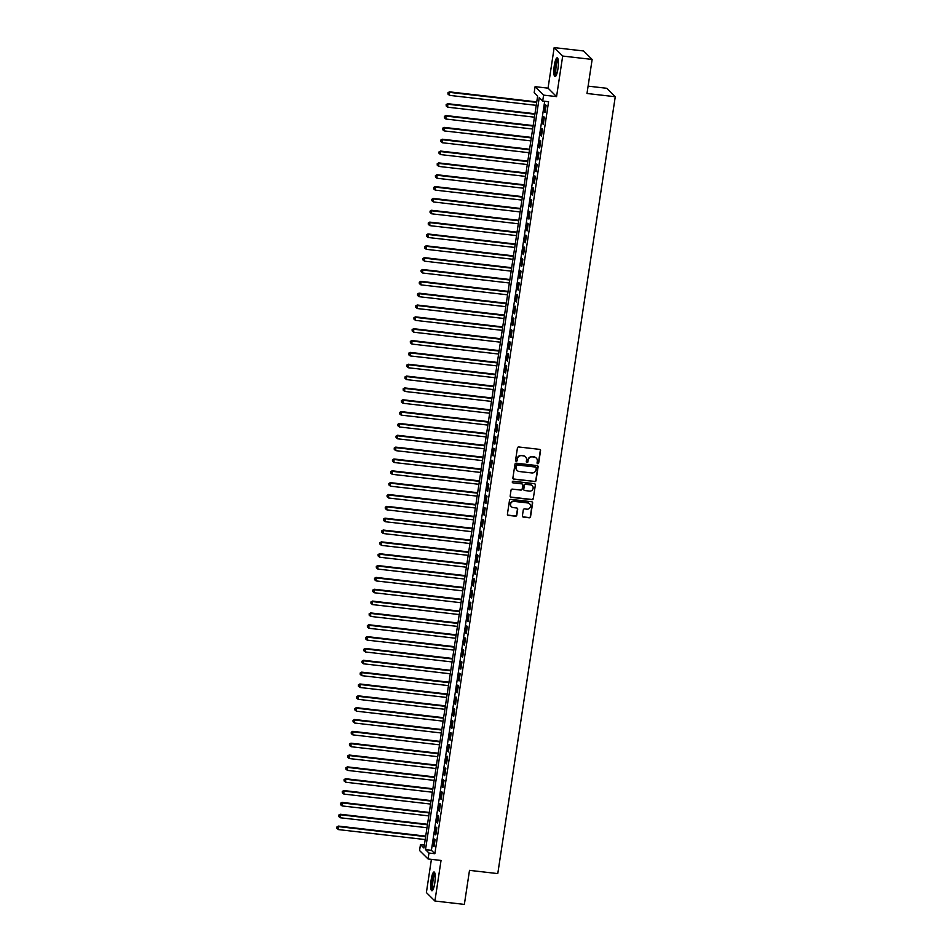 <?xml version="1.0" encoding="UTF-8"?>
<svg xmlns="http://www.w3.org/2000/svg" width="952" height="952" viewBox="0 0 952 952"><rect width="100%" height="100%" fill="white"/><g stroke="black" fill="none" stroke-linecap="round" stroke-linejoin="round"><path stroke-width="1.43" d="M537.749 463.731A0.833 0.809 134.8 0 0 538.677 463.017L540.546 450.665A1.19 1.142 134.8 0 0 539.57 449.368L518.757 446.976A1.19 1.142 134.8 0 0 517.424 447.999L515.556 460.351A0.833 0.809 134.8 0 0 516.246 461.268A0.833 0.809 134.8 0 0 517.174 460.542L517.412 458.947A3.808 3.677 134.8 0 1 521.672 455.651L523.41 455.853A3.808 3.677 134.8 0 1 526.551 459.995L526.313 461.589A0.833 0.809 134.8 0 0 526.991 462.493A0.833 0.809 134.8 0 0 527.932 461.779L528.17 460.173A3.808 3.677 134.8 0 1 532.43 456.889L534.167 457.079A3.808 3.677 134.8 0 1 537.309 461.232L537.059 462.827A0.833 0.809 134.8 0 0 537.749 463.731M537.178 463.386A0.833 0.809 134.8 0 0 538.451 462.779L540.319 450.439A1.19 1.142 134.8 0 0 540.105 449.582M515.675 460.911A0.833 0.809 134.8 0 0 516.948 460.316L517.412 458.947M526.432 462.148A0.833 0.809 134.8 0 0 527.694 461.553L528.17 460.173M434.767 883.17A9.472 2.011 -83.4 0 0 434.052 871.984A9.472 2.011 -83.4 0 0 431.185 879.612A9.472 2.011 -83.4 0 0 431.899 890.798A9.472 2.011 -83.4 0 0 434.767 883.17M557.908 69.008A9.472 2.011 -83.4 0 0 557.182 57.822A9.472 2.011 -83.4 0 0 554.314 65.438A9.472 2.011 -83.4 0 0 555.028 76.624A9.472 2.011 -83.4 0 0 557.908 69.008M522.398 515.805A1.19 1.142 134.8 0 0 523.386 517.103L529.217 517.781A1.19 1.142 134.8 0 0 530.55 516.746L532.632 503.025A1.19 1.142 134.8 0 0 531.644 501.74L510.831 499.348A1.19 1.142 134.8 0 0 509.498 500.371L507.428 514.092A1.19 1.142 134.8 0 0 508.404 515.389L515.46 516.198A1.19 1.142 134.8 0 0 516.793 515.163L517.686 509.296A1.19 1.142 134.8 0 0 516.698 507.999L513.199 507.594A3.189 3.07 134.8 0 1 510.891 503.156A3.189 3.07 134.8 0 1 514.139 501.383L527.848 502.953A3.189 3.07 134.8 0 1 530.157 507.392A3.189 3.07 134.8 0 1 526.908 509.177L524.623 508.903A1.19 1.142 134.8 0 0 523.291 509.939L522.398 515.805M428.971 853.04L428.079 858.966L419.558 850.517L420.463 844.591L423.914 848.018L537.642 96.021L534.191 92.594L535.083 86.668L543.604 95.129L542.699 101.043L539.248 97.616L425.52 849.612L428.971 853.04L434.862 853.718L548.59 101.721L542.699 101.043M592.144 59.441L562.692 56.049L554.171 47.6L583.624 50.98L592.144 59.441L586.991 93.486L615.266 96.735L497.777 873.603L469.503 870.354L464.362 904.4L434.909 901.02L441.038 860.453L428.079 858.966M554.171 47.6L548.043 88.155L556.563 96.616L562.692 56.049M556.563 96.616L543.604 95.129M534.691 481.629A1.19 1.142 134.8 0 0 536.024 480.593L538.094 466.873A1.19 1.142 134.8 0 0 537.118 465.587L516.305 463.196A1.19 1.142 134.8 0 0 514.972 464.219L512.89 477.94A1.19 1.142 134.8 0 0 513.878 479.237L534.465 481.391A1.19 1.142 134.8 0 0 535.798 480.367L537.868 466.647A1.19 1.142 134.8 0 0 537.654 465.79M535.357 484.949L533.287 498.669A1.19 1.142 134.8 0 1 531.954 499.705L511.141 497.313A1.19 1.142 134.8 0 1 510.165 496.016L511.045 490.137A1.19 1.142 134.8 0 1 512.378 489.114L520.827 490.078A1.19 1.142 134.8 0 0 522.16 489.054L522.743 485.163A1.19 1.142 134.8 0 0 521.767 483.866L512.973 482.854A0.833 0.809 134.8 0 1 512.366 481.688A0.833 0.809 134.8 0 1 513.223 481.224L534.381 483.664A1.19 1.142 134.8 0 1 535.357 484.949L533.287 498.669M431.411 859.347L426.389 892.559L434.909 901.02M545.044 112.503L546.127 105.398L545.544 104.827L544.473 111.931L545.044 112.503M543.259 124.343L544.33 117.239L543.759 116.668L542.676 123.772L543.259 124.343M541.462 136.184L542.533 129.079L541.962 128.508L540.891 135.612L541.462 136.184M539.677 148.024L540.748 140.92L540.177 140.349L539.094 147.453L539.677 148.024M537.88 159.876L538.951 152.76L538.38 152.189L537.309 159.305L537.88 159.876M536.095 171.717L537.166 164.613L536.595 164.041L535.512 171.146L536.095 171.717M534.298 183.558L535.369 176.453L534.798 175.882L533.727 182.986L534.298 183.558M532.513 195.398L533.584 188.294L533.013 187.722L531.93 194.827L532.513 195.398M530.716 207.238L531.787 200.134L531.216 199.563L530.145 206.667L530.716 207.238M528.931 219.079L530.002 211.975L529.431 211.404L528.348 218.508L528.931 219.079M527.134 230.931L528.205 223.815L527.634 223.244L526.563 230.36L527.134 230.931M525.349 242.772L526.42 235.668L525.849 235.096L524.766 242.201L525.349 242.772M523.552 254.612L524.623 247.508L524.052 246.937L522.981 254.041L523.552 254.612M521.767 266.453L522.838 259.349L522.267 258.777L521.184 265.882L521.767 266.453M519.971 278.293L521.042 271.189L520.47 270.618L519.399 277.722L519.971 278.293M518.185 290.134L519.256 283.03L518.685 282.458L517.602 289.563L518.185 290.134M516.389 301.986L517.46 294.87L516.888 294.299L515.817 301.415L516.389 301.986M514.604 313.827L515.675 306.722L515.103 306.151L514.02 313.256L514.604 313.827M512.807 325.667L513.878 318.563L513.307 317.992L512.236 325.096L512.807 325.667M511.022 337.508L512.093 330.403L511.522 329.832L510.439 336.937L511.022 337.508M509.225 349.348L510.296 342.244L509.725 341.673L508.654 348.777L509.225 349.348M507.44 361.189L508.511 354.084L507.94 353.513L506.857 360.618L507.44 361.189M505.643 373.041L506.714 365.925L506.143 365.354L505.072 372.47L505.643 373.041M503.858 384.882L504.929 377.777L504.358 377.206L503.275 384.31L503.858 384.882M502.061 396.722L503.132 389.618L502.561 389.047L501.49 396.151L502.061 396.722M500.276 408.563L501.347 401.458L500.776 400.887L499.693 407.992L500.276 408.563M498.479 420.403L499.55 413.299L498.979 412.728L497.908 419.832L498.479 420.403M496.694 432.244L497.765 425.139L497.194 424.568L496.111 431.672L496.694 432.244M494.897 444.096L495.968 436.98L495.397 436.409L494.326 443.525L494.897 444.096M493.112 455.937L494.183 448.832L493.612 448.261L492.529 455.365L493.112 455.937M491.315 467.777L492.386 460.673L491.815 460.102L490.744 467.206L491.315 467.777M489.53 479.618L490.601 472.513L490.018 471.942L488.947 479.046L489.53 479.618M487.733 491.458L488.804 484.354L488.233 483.783L487.162 490.887L487.733 491.458M485.948 503.299L487.019 496.194L486.436 495.623L485.365 502.727L485.948 503.299M484.151 515.151L485.222 508.035L484.651 507.464L483.58 514.58L484.151 515.151M482.367 526.991L483.438 519.887L482.854 519.316L481.783 526.42L482.367 526.991M480.57 538.832L481.641 531.728L481.069 531.157L479.998 538.261L480.57 538.832M478.785 550.673L479.856 543.568L479.272 542.997L478.202 550.101L478.785 550.673M476.988 562.513L478.059 555.409L477.487 554.837L476.416 561.942L476.988 562.513M475.203 574.353L476.274 567.249L475.691 566.678L474.62 573.782L475.203 574.353M473.406 586.206L474.477 579.09L473.906 578.518L472.835 585.635L473.406 586.206M471.621 598.046L472.692 590.942L472.109 590.371L471.038 597.475L471.621 598.046M469.824 609.887L470.895 602.783L470.324 602.211L469.253 609.316L469.824 609.887M468.027 621.727L469.11 614.623L468.527 614.052L467.456 621.156L468.027 621.727M466.242 633.568L467.313 626.464L466.742 625.892L465.671 632.997L466.242 633.568M464.445 645.408L465.528 638.304L464.945 637.733L463.874 644.837L464.445 645.408M462.66 657.261L463.731 650.145L463.16 649.573L462.089 656.69L462.66 657.261M460.863 669.101L461.946 661.997L461.363 661.426L460.292 668.53L460.863 669.101M459.078 680.942L460.149 673.837L459.578 673.266L458.507 680.371L459.078 680.942M457.281 692.782L458.364 685.678L457.781 685.107L456.71 692.211L457.281 692.782M455.496 704.623L456.567 697.518L455.996 696.947L454.925 704.052L455.496 704.623M453.699 716.463L454.782 709.359L454.199 708.788L453.128 715.892L453.699 716.463M451.914 728.316L452.985 721.199L452.414 720.628L451.343 727.744L451.914 728.316M450.118 740.156L451.2 733.052L450.617 732.481L449.546 739.585L450.118 740.156M448.332 751.997L449.403 744.892L448.832 744.321L447.761 751.426L448.332 751.997M446.536 763.837L447.618 756.733L447.035 756.162L445.964 763.266L446.536 763.837M444.751 775.678L445.822 768.573L445.25 768.002L444.179 775.106L444.751 775.678M442.954 787.518L444.037 780.414L443.453 779.843L442.382 786.947L442.954 787.518M441.169 799.371L442.24 792.254L441.668 791.683L440.597 798.799L441.169 799.371M439.372 811.211L440.455 804.107L439.872 803.536L438.801 810.64L439.372 811.211M437.587 823.052L438.658 815.947L438.087 815.376L437.016 822.48L437.587 823.052M435.79 834.892L436.873 827.788L436.29 827.217L435.219 834.321L435.79 834.892M544.687 101.269L431.411 850.291L434.862 853.718M434.505 839.057L433.434 846.161L434.005 846.733L435.076 839.628L434.505 839.057M615.266 96.735L606.757 88.286L588.11 86.144M424.366 845.043L420.463 844.591M548.043 88.155L535.083 86.668M431.411 850.291L425.52 849.612M544.473 111.931L545.127 112.003M542.676 123.772L543.33 123.843M540.891 135.612L541.545 135.684M539.094 147.453L539.748 147.536M537.309 159.305L537.951 159.377M535.512 171.146L536.166 171.217M533.727 182.986L534.37 183.058M531.93 194.827L532.584 194.898M530.145 206.667L530.788 206.739M528.348 218.508L529.003 218.591M526.563 230.36L527.206 230.432M524.766 242.201L525.421 242.272M522.981 254.041L523.624 254.113M521.184 265.882L521.839 265.953M519.399 277.722L520.042 277.794M517.602 289.563L518.257 289.646M515.817 301.415L516.46 301.486M514.02 313.256L514.675 313.327M512.236 325.096L512.878 325.167M510.439 336.937L511.093 337.008M508.654 348.777L509.296 348.86M506.857 360.618L507.511 360.701M505.072 372.47L505.714 372.541M503.275 384.31L503.929 384.382M501.49 396.151L502.132 396.222M499.693 407.992L500.347 408.063M497.908 419.832L498.55 419.915M496.111 431.672L496.765 431.756M494.326 443.525L494.969 443.596M492.529 455.365L493.184 455.437M490.744 467.206L491.387 467.277M488.947 479.046L489.602 479.118M487.162 490.887L487.805 490.97M485.365 502.727L486.02 502.811M483.58 514.58L484.223 514.651M481.783 526.42L482.438 526.492M479.998 538.261L480.641 538.332M478.202 550.101L478.856 550.173M476.416 561.942L477.059 562.025M474.62 573.782L475.274 573.866M472.835 585.635L473.477 585.706M471.038 597.475L471.692 597.547M469.253 609.316L469.895 609.387M467.456 621.156L468.11 621.228M465.671 632.997L466.313 633.08M463.874 644.837L464.528 644.921M462.089 656.69L462.731 656.761M460.292 668.53L460.947 668.601M458.507 680.371L459.15 680.442M456.71 692.211L457.365 692.282M454.925 704.052L455.568 704.135M453.128 715.892L453.783 715.975M451.343 727.744L451.986 727.816M449.546 739.585L450.201 739.656M447.761 751.426L448.404 751.497M445.964 763.266L446.619 763.337M444.179 775.106L444.822 775.19M442.382 786.947L443.037 787.03M440.597 798.799L441.24 798.871M438.801 810.64L439.455 810.711M437.016 822.48L437.658 822.552M435.219 834.321L435.873 834.392M433.434 846.161L434.076 846.245M536.166 457.983A3.808 3.677 134.8 0 0 533.941 456.853L534.167 457.079M527.943 459.947A3.808 3.677 134.8 0 1 532.204 456.651L533.941 456.853M525.421 456.746A3.808 3.677 134.8 0 0 523.183 455.615L523.41 455.853M517.186 458.709A3.808 3.677 134.8 0 1 521.446 455.425L523.183 455.615M513.104 478.796A1.19 1.142 134.8 0 0 513.64 478.999L534.465 481.391M536.285 467.967A0.833 0.809 134.8 0 0 535.595 467.063L517.329 464.969A0.833 0.809 134.8 0 0 516.4 465.683L516.139 467.373A3.808 3.677 134.8 0 0 519.28 471.514L531.763 472.954A3.808 3.677 134.8 0 0 536.024 469.657L536.285 467.967M517.043 470.383A3.808 3.677 134.8 0 1 515.913 467.146L516.163 465.457A0.833 0.809 134.8 0 1 517.103 464.731L535.369 466.837M510.367 496.873A1.19 1.142 134.8 0 0 510.915 497.075L531.728 499.467A1.19 1.142 134.8 0 0 533.06 498.443M522.303 484.08A1.19 1.142 134.8 0 0 521.529 483.64L512.973 482.854M529.586 491.089A3.189 3.07 134.8 0 0 532.299 485.722A3.189 3.07 134.8 0 0 530.526 484.865L525.694 484.318A1.19 1.142 134.8 0 0 524.362 485.341L523.778 489.245A1.19 1.142 134.8 0 0 524.754 490.53L529.586 491.089M532.18 485.603A3.189 3.07 134.8 0 0 530.288 484.639L530.526 484.865M523.981 490.09A1.19 1.142 134.8 0 1 523.54 489.007L524.135 485.115A1.19 1.142 134.8 0 1 525.468 484.092L530.288 484.639M535.131 484.723A1.19 1.142 134.8 0 0 534.917 483.866M529.502 503.691A3.189 3.07 134.8 0 0 527.622 502.727L527.848 502.953M511.319 506.631A3.189 3.07 134.8 0 1 513.913 501.145L527.622 502.727M507.642 514.949A1.19 1.142 134.8 0 0 508.178 515.151L515.234 515.96A1.19 1.142 134.8 0 0 516.567 514.937L517.448 509.07A1.19 1.142 134.8 0 0 517.245 508.213M522.612 516.662A1.19 1.142 134.8 0 0 523.148 516.876L528.991 517.543A1.19 1.142 134.8 0 0 530.323 516.519L532.394 502.799A1.19 1.142 134.8 0 0 532.192 501.942M536.75 101.888L449.439 91.844L449.57 95.379L536.226 105.339M536.678 102.376L450.022 92.415L447.952 92.737L447.999 94.141L448.178 92.963M449.57 95.379L447.999 94.141M447.952 92.737L449.439 91.844M556.182 75.47A8.187 1.749 96.6 0 1 555.492 65.783A8.187 1.749 96.6 0 1 558.05 59.203M558.193 59.964A7.58 1.618 -83.4 0 0 556.194 65.974A7.58 1.618 -83.4 0 0 556.492 74.768M557.658 58.167A9.401 1.999 -83.4 0 0 555.266 65.557A9.401 1.999 -83.4 0 0 555.563 76.386M433.041 889.644A8.187 1.749 96.6 0 1 432.041 882.897A8.187 1.749 96.6 0 1 434.183 873.805A8.187 1.749 96.6 0 1 434.909 873.377M435.064 874.126A7.58 1.618 -83.4 0 0 434.755 874.448A7.58 1.618 -83.4 0 0 432.839 882.028A7.58 1.618 -83.4 0 0 433.362 888.942M434.517 872.341A9.401 1.999 -83.4 0 0 434.231 872.663A9.401 1.999 -83.4 0 0 431.863 881.897A9.401 1.999 -83.4 0 0 432.422 890.56M534.965 113.728L447.654 103.685L447.785 107.219L534.441 117.179M534.893 114.216L448.225 104.256L446.155 104.577L446.214 105.981L446.393 104.803M447.785 107.219L446.214 105.981M446.155 104.577L447.654 103.685M533.168 125.569L445.857 115.537L445.988 119.059L532.644 129.02M533.096 126.069L446.44 116.108L444.37 116.418L444.417 117.834L444.596 116.644M445.988 119.059L444.417 117.834M444.37 116.418L445.857 115.537M531.383 137.409L444.072 127.378L444.203 130.912L530.859 140.872M531.311 137.909L444.643 127.949L442.573 128.258L442.632 129.674L442.811 128.484M444.203 130.912L442.632 129.674M442.573 128.258L444.072 127.378M529.586 149.25L442.275 139.218L442.406 142.752L529.062 152.713M529.514 149.75L442.858 139.789L440.788 140.099L440.835 141.515L441.014 140.325M442.406 142.752L440.835 141.515M440.788 140.099L442.275 139.218M527.801 161.09L440.49 151.059L440.621 154.593L527.277 164.553M527.729 161.59L441.062 151.63L438.991 151.939L439.05 153.355L439.229 152.177M440.621 154.593L439.05 153.355M438.991 151.939L440.49 151.059M526.004 172.943L438.693 162.899L438.824 166.433L525.48 176.394M525.932 173.431L439.277 163.47L437.206 163.792L437.254 165.196L437.432 164.018M438.824 166.433L437.254 165.196M437.206 163.792L438.693 162.899M524.219 184.783L436.908 174.74L437.039 178.274L523.695 188.234M524.147 185.271L437.48 175.311L435.409 175.632L435.469 177.036L435.647 175.858M437.039 178.274L435.469 177.036M435.409 175.632L436.908 174.74M522.422 196.624L435.112 186.592L435.243 190.114L521.898 200.075M522.351 197.124L435.695 187.163L433.624 187.473L433.672 188.889L433.85 187.699M435.243 190.114L433.672 188.889M433.624 187.473L435.112 186.592M520.637 208.464L433.327 198.433L433.457 201.967L520.113 211.927M520.565 208.964L433.898 199.004L431.827 199.313L431.887 200.729L432.065 199.539M433.457 201.967L431.887 200.729M431.827 199.313L433.327 198.433M518.84 220.305L431.53 210.273L431.661 213.807L518.316 223.768M518.769 220.804L432.113 210.844L430.042 211.154L430.09 212.57L430.268 211.38M431.661 213.807L430.09 212.57M430.042 211.154L431.53 210.273M517.055 232.145L429.745 222.113L429.876 225.648L516.531 235.608M516.984 232.645L430.316 222.685L428.245 222.994L428.305 224.41L428.483 223.232M429.876 225.648L428.305 224.41M428.245 222.994L429.745 222.113M515.258 243.998L427.948 233.954L428.079 237.488L514.735 247.449M515.187 244.485L428.531 234.525L426.46 234.846L426.508 236.251L426.686 235.073M428.079 237.488L426.508 236.251M426.46 234.846L427.948 233.954M513.473 255.838L426.163 245.806L426.294 249.329L512.949 259.289M513.402 256.326L426.734 246.366L424.663 246.687L424.723 248.091L424.901 246.913M426.294 249.329L424.723 248.091M424.663 246.687L426.163 245.806M511.676 267.679L424.366 257.647L424.497 261.169L511.153 271.13M511.605 268.178L424.949 258.218L422.878 258.527L422.926 259.944L423.104 258.754M424.497 261.169L422.926 259.944M422.878 258.527L424.366 257.647M509.891 279.519L422.581 269.487L422.712 273.022L509.368 282.982M509.82 280.019L423.152 270.059L421.082 270.368L421.141 271.784L421.32 270.594M422.712 273.022L421.141 271.784M421.082 270.368L422.581 269.487M508.094 291.36L420.784 281.328L420.915 284.862L507.571 294.822M508.023 291.859L421.367 281.899L419.296 282.209L419.344 283.625L419.523 282.435M420.915 284.862L419.344 283.625M419.296 282.209L420.784 281.328M506.309 303.2L418.999 293.168L419.13 296.703L505.786 306.663M506.226 303.7L419.57 293.74L417.5 294.049L417.559 295.465L417.738 294.287M419.13 296.703L417.559 295.465M417.5 294.049L418.999 293.168M504.512 315.053L417.202 305.009L417.333 308.543L503.989 318.503M504.441 315.54L417.785 305.58L415.715 305.901L415.762 307.306L415.941 306.127M417.333 308.543L415.762 307.306M415.715 305.901L417.202 305.009M502.727 326.893L415.417 316.861L415.536 320.384L502.204 330.344M502.644 327.381L415.988 317.433L413.918 317.742L413.977 319.146L414.156 317.968M415.536 320.384L413.977 319.146M413.918 317.742L415.417 316.861M500.93 338.733L413.62 328.702L413.751 332.224L500.407 342.185M500.859 339.233L414.203 329.273L412.133 329.582L412.18 330.998L412.359 329.808M413.751 332.224L412.18 330.998M412.133 329.582L413.62 328.702M499.145 350.574L411.835 340.542L411.954 344.077L498.622 354.037M499.062 351.074L412.406 341.113L410.336 341.423L410.395 342.839L410.574 341.649M411.954 344.077L410.395 342.839M410.336 341.423L411.835 340.542M497.349 362.414L410.038 352.383L410.169 355.917L496.825 365.877M497.277 362.914L410.621 352.954L408.551 353.263L408.598 354.68L408.777 353.49M410.169 355.917L408.598 354.68M408.551 353.263L410.038 352.383M495.564 374.255L408.253 364.223L408.372 367.758L495.04 377.718M495.48 374.755L408.825 364.794L406.754 365.104L406.813 366.52L406.992 365.342M408.372 367.758L406.813 366.52M406.754 365.104L408.253 364.223M493.767 386.107L406.456 376.064L406.587 379.598L493.243 389.558M493.695 386.595L407.039 376.635L404.969 376.956L405.017 378.36L405.195 377.182M406.587 379.598L405.017 378.36M404.969 376.956L406.456 376.064M491.982 397.948L404.671 387.916L404.79 391.439L491.458 401.399M491.898 398.436L405.243 388.487L403.172 388.797L403.231 390.201L403.41 389.023M404.79 391.439L403.231 390.201M403.172 388.797L404.671 387.916M490.185 409.788L402.875 399.757L403.005 403.279L489.661 413.239M490.113 410.288L403.458 400.328L401.387 400.637L401.435 402.053L401.613 400.863M403.005 403.279L401.435 402.053M401.387 400.637L402.875 399.757M488.4 421.629L401.089 411.597L401.208 415.132L487.876 425.092M488.317 422.129L401.661 412.168L399.59 412.478L399.65 413.894L399.828 412.704M401.208 415.132L399.65 413.894M399.59 412.478L401.089 411.597M486.603 433.469L399.293 423.438L399.423 426.972L486.079 436.932M486.531 433.969L399.876 424.009L397.805 424.318L397.853 425.734L398.031 424.544M399.423 426.972L397.853 425.734M397.805 424.318L399.293 423.438M484.818 445.31L397.508 435.278L397.627 438.812L484.294 448.773M484.735 445.81L398.079 435.849L396.008 436.159L396.068 437.575L396.246 436.397M397.627 438.812L396.068 437.575M396.008 436.159L397.508 435.278M483.021 457.162L395.711 447.119L395.842 450.653L482.497 460.613M482.95 457.65L396.294 447.69L394.223 448.011L394.271 449.415L394.449 448.237M395.842 450.653L394.271 449.415M394.223 448.011L395.711 447.119M481.236 469.003L393.926 458.971L394.045 462.493L480.712 472.454M481.153 469.491L394.497 459.542L392.426 459.852L392.486 461.256L392.664 460.078M394.045 462.493L392.486 461.256M392.426 459.852L393.926 458.971M479.439 480.843L392.129 470.812L392.26 474.334L478.915 484.294M479.368 481.343L392.712 471.383L390.641 471.692L390.689 473.108L390.867 471.918M392.26 474.334L390.689 473.108M390.641 471.692L392.129 470.812M477.654 492.684L390.344 482.652L390.463 486.186L477.13 496.147M477.571 493.184L390.915 483.223L388.844 483.533L388.904 484.949L389.082 483.759M390.463 486.186L388.904 484.949M388.844 483.533L390.344 482.652M475.857 504.524L388.547 494.493L388.678 498.027L475.334 507.987M475.786 505.024L389.13 495.064L387.059 495.373L387.107 496.789L387.285 495.599M388.678 498.027L387.107 496.789M387.059 495.373L388.547 494.493M474.072 516.365L386.762 506.333L386.881 509.867L473.549 519.828M473.989 516.865L387.333 506.904L385.262 507.214L385.31 508.63L385.5 507.452M386.881 509.867L385.31 508.63M385.262 507.214L386.762 506.333M472.275 528.217L384.965 518.174L385.096 521.708L471.752 531.668M472.204 528.705L385.548 518.745L383.477 519.066L383.525 520.47L383.704 519.292M385.096 521.708L383.525 520.47M383.477 519.066L384.965 518.174M470.49 540.058L383.18 530.026L383.299 533.548L469.967 543.509M470.407 540.546L383.751 530.597L381.681 530.907L381.728 532.311L381.919 531.133M383.299 533.548L381.728 532.311M381.681 530.907L383.18 530.026M468.693 551.898L381.383 541.866L381.514 545.389L468.17 555.349M468.622 552.398L381.966 542.438L379.896 542.747L379.943 544.163L380.122 542.973M381.514 545.389L379.943 544.163M379.896 542.747L381.383 541.866M466.908 563.739L379.598 553.707L379.717 557.241L466.385 567.202M466.825 564.238L380.169 554.278L378.099 554.588L378.146 556.004L378.337 554.814M379.717 557.241L378.146 556.004M378.099 554.588L379.598 553.707M465.111 575.579L377.801 565.548L377.932 569.082L464.588 579.042M465.04 576.079L378.384 566.119L376.314 566.428L376.361 567.844L376.54 566.654M377.932 569.082L376.361 567.844M376.314 566.428L377.801 565.548M463.327 587.42L376.016 577.388L376.135 580.922L462.803 590.883M463.243 587.919L376.587 577.959L374.517 578.269L374.564 579.685L374.755 578.507M376.135 580.922L374.564 579.685M374.517 578.269L376.016 577.388M461.53 599.272L374.219 589.228L374.35 592.763L461.006 602.723M461.458 599.76L374.802 589.8L372.732 590.121L372.779 591.525L372.958 590.347M374.35 592.763L372.779 591.525M372.732 590.121L374.219 589.228M459.745 611.113L372.434 601.081L372.553 604.603L459.221 614.564M459.661 611.601L373.005 601.652L370.935 601.962L370.982 603.366L371.173 602.188M372.553 604.603L370.982 603.366M370.935 601.962L372.434 601.081M457.948 622.953L370.637 612.921L370.768 616.444L457.424 626.404M457.876 623.453L371.209 613.493L369.15 613.802L369.197 615.218L369.376 614.028M370.768 616.444L369.197 615.218M369.15 613.802L370.637 612.921M456.163 634.794L368.852 624.762L368.971 628.296L455.639 638.256M456.079 635.293L369.424 625.333L367.353 625.642L367.401 627.059L367.579 625.869M368.971 628.296L367.401 627.059M367.353 625.642L368.852 624.762M454.366 646.634L367.055 636.602L367.186 640.137L453.842 650.097M454.294 647.134L367.627 637.174L365.568 637.483L365.616 638.899L365.794 637.709M367.186 640.137L365.616 638.899M365.568 637.483L367.055 636.602M452.581 658.475L365.27 648.443L365.389 651.977L452.057 661.938M452.498 658.974L365.842 649.014L363.771 649.323L363.819 650.74L363.997 649.562M365.389 651.977L363.819 650.74M363.771 649.323L365.27 648.443M450.784 670.327L363.474 660.283L363.604 663.818L450.26 673.778M450.712 670.815L364.045 660.855L361.986 661.176L362.034 662.58L362.212 661.402M363.604 663.818L362.034 662.58M361.986 661.176L363.474 660.283M448.999 682.168L361.689 672.136L361.808 675.658L448.475 685.618M448.916 682.655L362.26 672.707L360.189 673.016L360.237 674.421L360.415 673.242M361.808 675.658L360.237 674.421M360.189 673.016L361.689 672.136M447.202 694.008L359.892 683.976L360.023 687.499L446.678 697.459M447.131 694.508L360.463 684.548L358.404 684.857L358.452 686.273L358.63 685.083M360.023 687.499L358.452 686.273M358.404 684.857L359.892 683.976M445.417 705.848L358.107 695.817L358.226 699.351L444.893 709.311M445.334 706.348L358.678 696.388L356.607 696.697L356.655 698.113L356.833 696.923M358.226 699.351L356.655 698.113M356.607 696.697L358.107 695.817M443.62 717.689L356.31 707.657L356.441 711.192L443.096 721.152M443.549 718.189L356.881 708.228L354.822 708.538L354.87 709.954L355.048 708.764M356.441 711.192L354.87 709.954M354.822 708.538L356.31 707.657M441.835 729.529L354.525 719.498L354.644 723.032L441.312 732.992M441.752 730.029L355.096 720.069L353.025 720.378L353.073 721.794L353.252 720.616M354.644 723.032L353.073 721.794M353.025 720.378L354.525 719.498M440.038 741.382L352.728 731.338L352.859 734.873L439.515 744.833M439.967 741.87L353.299 731.909L351.24 732.231L351.288 733.635L351.466 732.457M352.859 734.873L351.288 733.635M351.24 732.231L352.728 731.338M438.253 753.222L350.943 743.191L351.062 746.713L437.73 756.673M438.17 753.71L351.514 743.762L349.443 744.071L349.491 745.476L349.67 744.297M351.062 746.713L349.491 745.476M349.443 744.071L350.943 743.191M436.456 765.063L349.146 755.031L349.277 758.554L435.933 768.514M436.385 765.563L349.717 755.602L347.658 755.912L347.706 757.328L347.885 756.138M349.277 758.554L347.706 757.328M347.658 755.912L349.146 755.031M434.671 776.903L347.361 766.872L347.48 770.406L434.148 780.366M434.588 777.403L347.932 767.443L345.862 767.752L345.909 769.168L346.088 767.978M347.48 770.406L345.909 769.168M345.862 767.752L347.361 766.872M432.874 788.744L345.564 778.712L345.695 782.246L432.351 792.207M432.803 789.244L346.135 779.283L344.077 779.593L344.124 781.009L344.303 779.819M345.695 782.246L344.124 781.009M344.077 779.593L345.564 778.712M431.089 800.584L343.779 790.553L343.898 794.087L430.566 804.047M431.006 801.084L344.35 791.124L342.28 791.433L342.327 792.849L342.506 791.671M343.898 794.087L342.327 792.849M342.28 791.433L343.779 790.553M429.292 812.437L341.982 802.393L342.113 805.928L428.769 815.888M429.221 812.925L342.553 802.964L340.495 803.286L340.542 804.69L340.721 803.512M342.113 805.928L340.542 804.69M340.495 803.286L341.982 802.393M427.507 824.277L340.197 814.246L340.316 817.768L426.984 827.728M427.424 824.765L340.768 814.817L338.698 815.126L338.745 816.53L338.924 815.352M340.316 817.768L338.745 816.53M338.698 815.126L340.197 814.246M425.711 836.118L338.4 826.086L338.531 829.608L425.187 839.569M425.639 836.618L338.971 826.657L336.913 826.967L336.96 828.383L337.139 827.193M338.531 829.608L336.96 828.383M336.913 826.967L338.4 826.086"/></g></svg>
